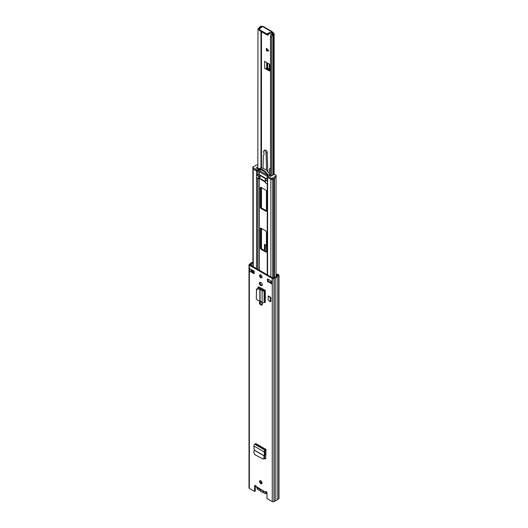 <?xml version="1.0" encoding="UTF-8"?>
<svg xmlns="http://www.w3.org/2000/svg" width="528" height="528" viewBox="0 0 528 528"><rect width="100%" height="100%" fill="white"/><g stroke="black" fill="none" stroke-linecap="round" stroke-linejoin="round"><path stroke-width="0.79" d="M260.33 480.632A1.756 1.016 -120 0 0 260.231 481.133A1.756 1.016 -120 0 0 261.961 483.45M262.06 482.955A1.756 1.016 -120 0 0 261.287 481.186A1.756 1.016 -120 0 0 259.934 480.711A1.756 1.016 -120 0 0 259.571 481.516A1.756 1.016 -120 0 0 260.337 483.285A1.756 1.016 -120 0 0 261.69 483.754A1.756 1.016 -120 0 0 262.06 482.955M260.119 301.653A1.795 1.036 -120 0 0 261.281 304.372L261.67 304.597A1.795 1.036 -120 0 0 262.172 304.768M261.01 304.979A1.795 1.036 -120 0 0 261.908 305.072A1.795 1.036 -120 0 0 262.277 304.247A1.795 1.036 -120 0 0 261.01 302.049L260.621 301.825A1.795 1.036 -120 0 0 259.723 301.739A1.795 1.036 -120 0 0 259.446 303.178A1.795 1.036 -120 0 0 260.621 304.755L261.67 304.597M260.33 274.705A1.756 1.016 -120 0 0 260.231 275.207A1.756 1.016 -120 0 0 261.961 277.523M262.06 277.022A1.756 1.016 -120 0 0 261.287 275.253A1.756 1.016 -120 0 0 259.934 274.784A1.756 1.016 -120 0 0 259.571 275.59A1.756 1.016 -120 0 0 260.337 277.358A1.756 1.016 -120 0 0 261.69 277.827A1.756 1.016 -120 0 0 262.06 277.022M260.119 282.275A1.795 1.036 -120 0 0 261.281 284.995L261.67 285.219A1.795 1.036 -120 0 0 262.172 285.384M261.01 285.602A1.795 1.036 -120 0 0 261.908 285.688A1.795 1.036 -120 0 0 262.277 284.863A1.795 1.036 -120 0 0 261.01 282.665L260.621 282.44A1.795 1.036 -120 0 0 259.723 282.355A1.795 1.036 -120 0 0 259.446 283.793A1.795 1.036 -120 0 0 260.621 285.377L261.67 285.219M258.001 287.654A1.564 0.904 -120 0 1 258.324 286.942A1.564 0.904 -120 0 1 259.043 286.988L265.287 290.334L264.106 290.697A1.327 0.766 0 0 1 262.106 290.611L261.624 290.248L262.297 289.859L260.825 288.829L257.981 288.354L258.001 287.654L258.661 287.272A1.564 0.904 60 0 1 258.727 286.876M254.186 271.207L249.718 268.627L249.718 271.174L254.186 273.755L254.186 271.207M267.439 281.404L271.913 283.991L271.913 281.437L267.439 278.857L267.439 281.404L268.105 281.021L271.59 283.041M252.912 262.218L252.589 262.409A2.653 1.531 0 0 0 250.648 263.525L249.355 264.271A1.168 0.673 0 0 0 249.011 264.752A1.168 0.673 0 0 0 249.355 265.228L272.27 278.461A1.168 0.673 0 0 0 273.926 278.461L275.22 277.715A2.653 1.531 0 0 0 277.16 276.593L278.645 275.735A1.168 0.673 0 0 0 278.989 275.26L278.989 498.399A1.168 0.673 0 0 1 278.645 498.881L277.16 499.732A2.653 1.531 0 0 1 275.22 500.854L273.926 501.6A1.168 0.673 0 0 1 272.27 501.6L266.996 498.557L266.996 493.139A1.168 0.673 -120 0 0 266.488 491.957A1.168 0.673 -120 0 0 265.584 491.647A1.168 0.673 -120 0 0 265.419 491.819L266.086 491.436M249.011 264.752L249.011 487.892A1.168 0.673 0 0 0 249.355 488.374L254.628 491.416L254.628 485.998A1.168 0.673 -120 0 1 254.872 485.463A1.168 0.673 -120 0 1 256.205 486.499L256.615 487.186L265.564 492.353M265.973 450.483A1.327 0.766 -60 0 1 265.703 450.694L264.865 451.519L265.03 453.915L264.37 454.298L264.205 451.961A1.327 0.766 -60 0 1 265.135 450.252L265.973 449.447L265.756 458.245A1.564 0.904 -120 0 1 265.432 458.898A1.564 0.904 -120 0 1 264.653 458.819L264.238 458.581M268.204 300.016L268.204 295.937L270.805 297.442L270.805 301.521L270.31 301.811L268.204 300.016M265.69 458.581A1.564 0.904 60 0 1 265.313 458.436L264.482 457.954M258.661 288.427L258.661 287.272M268.105 279.239L268.105 281.021M249.718 271.174A1.096 0.634 0 0 0 251.143 271.234L254.186 272.989M255.308 485.45A1.168 0.673 -120 0 0 255.295 485.615L255.295 491.033L254.628 491.416M252.912 262.918A1.716 0.99 0 0 0 251.526 263.762L250.021 264.845L272.936 278.078L274.817 277.207A1.716 0.99 0 0 0 276.283 276.355L278.051 275.26L276.738 274.448L276.738 276.071M252.701 270.343A1.096 0.634 0 0 1 252.694 270.349L251.262 271.174A1.096 0.634 0 0 1 251.143 271.234M278.989 275.26A1.168 0.673 0 0 0 278.645 274.778L277.398 274.065L276.738 274.448M277.16 499.732L277.16 276.593M275.22 500.854L275.22 277.715M271.59 281.252L271.59 283.543A1.096 0.634 0 0 0 271.913 283.991M266.033 491.515L265.439 492.195L266.026 492.169L265.538 492.334L266.033 491.542M265.439 492.195L256.205 486.499M256.615 289.007L256.304 298.907L257.75 300.386L260.08 300.868L262.106 302.537A1.327 0.766 0 0 0 264.106 302.617L265.287 302.254L265.287 290.334M264.389 289.813A1.327 0.766 0 0 0 264.073 289.951L262.852 290.288L262.297 289.859M256.304 289.925L257.75 288.856L260.08 289.159L261.624 290.248M257.75 288.856L257.981 288.354L256.529 289.417M264.37 454.298L263.802 458.311L263.102 459.116L254.641 454.516L253.823 452.549L254.239 450.041L253.876 446.002A1.327 0.766 -60 0 1 254.813 444.292L255.651 443.487L265.973 449.447M263.102 459.116L264.429 458.146L265.03 453.915M270.805 297.442L270.31 297.726L270.31 301.811M270.31 297.726L268.204 295.937M263.076 491.984L262.416 492.195A0.779 0.449 60 0 1 262.462 491.938L262.871 491.806A0.779 0.449 60 0 1 263.307 492.182A2.653 1.531 -120 0 0 264.455 493.304A2.653 1.531 -120 0 0 266.303 491.792M263.366 491.086A2.765 1.597 60 0 1 262.871 491.806M262.462 491.938A2.765 1.597 60 0 1 261.479 491.674A2.765 1.597 60 0 1 260.489 490.796A0.779 0.449 60 0 1 260.535 491.113L260.429 490.453L260.535 491.113A3.043 1.756 60 0 0 262.416 492.195M256.687 487.225A2.653 1.531 -120 0 0 258.496 489.859A2.653 1.531 -120 0 0 259.644 490.07A0.779 0.449 60 0 1 260.086 490.195A2.765 1.597 60 0 1 259.585 488.902M260.086 490.195L260.489 490.796M266.416 210.784L261.558 207.979A0.779 0.449 60 0 1 261.01 207.022L261.01 187.387M266.416 251.585L261.558 248.78A0.779 0.449 60 0 1 261.01 247.823L261.01 228.188M256.595 174.821L256.859 174.669A1.168 0.673 0 0 0 257.624 174.722L259.241 174.57L267.234 179.183M267.267 180.286A1.168 0.673 0 0 0 267.234 180.437A1.168 0.673 0 0 0 267.346 180.728L267.524 183.625L267.346 181.223L265.478 179.896L265.478 182.893L267.122 183.836L267.524 183.605M271.432 179.487A1.096 0.634 180 0 1 270.877 179.315L267.577 177.408A1.168 0.673 180 0 1 267.234 176.926A1.168 0.673 180 0 1 267.254 176.801L267.267 175.712M266.416 231.95L266.416 251.711A0.779 0.449 60 0 1 265.868 252.034L260.898 249.163A0.779 0.449 60 0 1 260.344 248.206L260.344 228.446A0.779 0.449 60 0 1 260.898 228.122L265.868 230.993A0.779 0.449 60 0 1 266.416 231.95M265.868 211.226L260.898 208.362A0.779 0.449 60 0 1 260.344 207.405L260.344 187.638A0.779 0.449 60 0 1 260.898 187.321L265.868 190.192A0.779 0.449 60 0 1 266.416 191.149L266.416 210.91A0.779 0.449 60 0 1 265.868 211.226L266.416 210.91M265.254 181.995L260.707 179.368L260.482 178.728M257.981 171.164L257.624 171.211A1.168 0.673 180 0 1 256.535 171.032L253.235 169.125A1.096 0.634 180 0 1 252.938 168.808M257.539 169.937L257.539 171.211A0.779 0.449 180 0 1 256.852 171.085L256.852 169.811A0.779 0.449 0 0 0 257.539 169.937L258.265 169.864L267.399 175.131L267.267 175.553A0.779 0.449 -0 0 0 267.485 175.949L267.485 177.223L271.28 179.414L271.28 178.141A0.779 0.449 -0 0 0 272.382 178.141L275.695 176.227A1.564 0.904 -0 0 0 276.151 175.593A1.564 0.904 -0 0 0 275.695 174.953L274.646 174.92A1.327 0.766 -0 0 0 273.2 174.755A1.327 0.766 -0 0 0 272.382 175.461A1.327 0.766 -0 0 0 272.389 175.567L270.607 176.22L269.419 175.534L269.815 174.233L269.815 175.765M258.304 175.751L256.436 174.926L256.436 177.415L258.304 178.748L258.304 175.751A0.779 0.449 -0 0 0 259.406 175.751L259.406 178.748A0.779 0.449 180 0 1 258.304 178.748M265.478 179.896A0.779 0.449 -0 0 1 265.478 179.256L266.033 178.939L259.961 175.428L259.406 175.751M257.539 171.211L258.265 171.138L267.254 176.326M258.265 169.864L258.265 171.138M267.485 177.223A0.779 0.449 180 0 1 267.267 176.827M271.28 178.141L267.485 175.949M269.749 174.405A10.54 6.085 -120 0 0 259.446 168.458L257.572 168.696L256.384 168.01L257.512 166.98L257.512 168.663M256.852 169.811L253.057 167.62L253.057 168.894L256.852 171.085M272.382 178.141L272.382 179.414L275.695 177.5L275.695 176.227M257.862 169.376A10.54 6.085 60 0 1 268.237 175.369L267.188 174.761A9.563 5.524 60 0 0 258.911 169.983L257.862 169.376L259.347 168.511M257.816 164.828A1.564 0.904 0 0 0 256.37 165.073L253.057 166.98A0.779 0.449 0 0 0 253.057 167.62M268.237 175.369L269.729 174.504M276.151 175.593L276.151 176.867A1.564 0.904 180 0 1 275.695 177.5M272.382 179.414A0.779 0.449 180 0 1 271.28 179.414M253.057 168.894A0.779 0.449 180 0 1 252.826 168.577L252.826 167.303M259.961 175.428L259.961 178.424L259.406 178.748M265.478 182.893A0.779 0.449 180 0 1 265.254 182.569L265.254 179.573M259.961 178.424L265.254 181.48M268.811 50.853L266.501 50.82L266.574 48.451M267.709 34.313A1.756 1.016 -120 0 0 267.993 34.518A1.756 1.016 -120 0 0 268.396 34.67M268.448 34.01A1.756 1.016 60 0 1 268.099 35.053A1.756 1.016 60 0 1 267.221 34.96A1.756 1.016 60 0 1 266.765 34.604M266.356 68.416L269.861 70.323L269.082 70.772A1.564 0.904 -120 0 0 269.821 70.825A1.564 0.904 -120 0 0 270.145 70.112L270.145 65.868A1.564 0.904 -120 0 0 269.082 63.98L264.568 61.261L264.568 68.277A1.485 0.858 -0 0 0 266.356 68.416A1.485 0.858 -0 0 0 266.666 68.277L267.683 68.033L269.339 69.128L269.339 64.172M262.416 26.545L262.251 26.453A1.327 0.766 0 0 0 260.37 26.453L260.231 26.532A1.247 0.719 0 0 0 259.895 26.895A1.736 1.003 180 0 1 259.637 27.245L257.961 28.961M270.772 34.709A2.831 1.637 180 0 1 272.745 33.825L272.963 33.528L271.861 32.762L272.633 32.32L273.735 33.079A1.327 0.766 0 0 1 274.124 33.627A1.327 0.766 0 0 1 273.735 34.168L273.596 34.247A1.247 0.719 0 0 1 272.963 34.445A1.736 1.003 180 0 0 272.356 34.591L270.772 34.709L270.514 36.92L271.597 36.835L272.356 34.591M265.234 249.533L264.455 249.975A0.779 0.449 60 0 1 264.297 250.331L265.069 249.889A0.779 0.449 -120 0 0 265.234 249.533L265.234 244.682M266.389 48.239L266.389 50.886L268.719 50.906L266.389 48.239M264.455 249.975L264.455 244.873L265.01 244.556A0.779 0.449 -120 0 0 264.455 244.873M265.01 244.556L266.416 245.368M261.776 27.073L260.964 27.027A2.831 1.637 180 0 1 259.426 28.162L259.637 27.245M267.465 69.056L266.693 69.505L269.082 70.772M266.693 69.505L264.568 68.277M257.816 168.67L257.987 28.723M257.816 29.588L259.426 28.162M271.597 175.857L271.597 36.835M270.488 35.871L270.488 176.154L270.514 36.92M263.353 26.961L262.508 26.473L259.321 29.073A0.779 0.449 0 0 0 259.4 29.654L266.198 33.581A0.779 0.449 0 0 0 267.208 33.627L271.709 31.786L272.633 32.32L262.508 26.473M259.321 29.964A0.779 0.449 0 0 0 259.4 30.545L266.198 34.472A0.779 0.449 0 0 0 267.208 34.518L271.861 32.762M271.709 32.677L271.709 31.786M270.145 69.392L269.339 69.128M266.099 190.384A4.013 2.317 60 0 1 266.059 190.364A4.013 2.317 60 0 1 265.518 189.988M269.161 173.488L269.683 168.788A1.096 0.634 60 0 1 269.9 168.399A1.096 0.634 60 0 1 270.488 168.478M263.01 168.333L263.353 155.991A2.191 1.267 -120 0 1 263.492 155.384L264.046 154.301A1.459 0.845 60 0 0 263.842 152.863A1.828 1.056 60 0 1 263.855 150.77A1.828 1.056 60 0 1 265.241 151.239A1.828 1.056 60 0 1 266.059 153.047L266.574 170.498M262.027 168.056L262.442 168.175M263.855 150.77L265.016 150.104A1.828 1.056 60 0 1 266.402 150.572A1.828 1.056 60 0 1 267.221 152.381L267.788 171.725M272.27 501.6L272.27 278.461M249.355 488.374L249.355 265.228M255.295 485.615L254.628 485.998M251.262 269.518L251.262 271.174M271.913 283.094L271.913 281.437M251.526 271.451L251.526 271.022M251.526 265.716L251.526 263.762M251.48 271.425L251.48 271.049M251.48 265.69L251.48 263.815M278.645 498.881L278.645 275.735M273.926 501.6L273.926 278.461M260.621 285.377L261.281 284.995M260.621 304.755L261.281 304.372M264.733 302.254L264.733 290.334M264.106 302.617L264.106 290.697M262.106 302.537L262.106 290.611M260.08 300.868L260.08 289.159M259.862 300.769L259.862 289.087M265.703 449.929L255.374 443.969M265.135 450.252L254.813 444.292M264.205 451.961L253.876 446.002M264.409 455.915L254.239 450.041M264.396 456.027L254.232 450.16M265.313 458.436L264.653 458.819M264.429 458.146L263.802 458.311M261.954 482.335A3.043 1.756 -120 0 0 261.446 482.473L261.947 482.308M259.644 490.07L260.416 490.849M266.864 492.545A3.043 1.756 60 0 1 266.257 493.614L264.541 493.482L263.307 492.182M259.241 288.486L259.241 287.087M259.241 270.171L259.241 178.82M259.024 288.466L259.024 286.975M259.024 270.046L259.024 178.867M259.024 174.537L259.024 171.574M259.241 174.57L259.241 171.699M267.577 274.982L267.577 177.408M257.624 174.722L257.624 171.204M256.535 268.607L256.535 177.679M256.535 174.768L256.535 171.032M257.624 269.24L257.624 178.358M274.448 277.391L274.448 178.22M273.788 277.774L273.788 178.603M272.719 277.952L272.719 179.216M270.877 282.625L270.877 280.843M270.877 276.89L270.877 179.315M253.235 272.441L253.235 270.653M253.235 266.699L253.235 169.125M265.868 252.034L266.416 251.711M260.344 228.446L260.898 228.122M260.344 248.206L261.01 247.823M260.898 249.163L261.558 248.78M260.344 207.405L261.01 207.022M260.898 208.362L261.558 207.979M260.344 187.638L260.898 187.321M260.707 179.368L261.142 179.111M266.765 49.183L268.066 50.16M261.479 248.728L261.479 228.459M261.479 207.92L261.479 187.658M261.479 168.036L261.479 31.746M261.479 27.311L261.479 26.895M260.964 168.043L260.964 31.449M260.964 27.733L260.964 27.027M261.004 168.043L261.004 31.469M261.004 27.7L261.004 26.981M272.963 174.827L272.963 34.445M273.596 174.702L273.596 34.247M272.052 33L272.824 32.558M261.142 248.325L261.142 228.268M261.142 207.524L261.142 187.466M261.142 168.036L261.142 31.555M261.142 27.581L261.142 26.895M273.735 174.695L273.735 34.168M267.208 33.627L267.208 34.518M266.198 33.581L266.198 34.472M259.4 29.654L259.4 30.545M266.666 68.277L266.666 62.476M269.92 69.346L269.92 64.964M267.683 68.033L267.683 63.103M267.109 68.02L267.109 62.746M268.547 50.84L266.765 49.507M266.059 153.047L267.221 152.381M256.582 487.166L258.575 490.037L260.04 490.281M266.996 493.185L266.257 493.614M260.898 482.79L261.446 482.473M267.234 274.784L267.234 183.869M267.234 180.437L267.234 176.926M276.032 276.758L276.032 177.217M252.912 272.257L252.912 270.468M252.912 266.515L252.912 168.782M267.254 176.906L267.254 175.633M274.124 174.735L274.124 33.627M263.116 26.4L272.356 31.733M259.175 29.337L259.175 30.228M269.9 168.399L270.488 168.056"/></g></svg>
